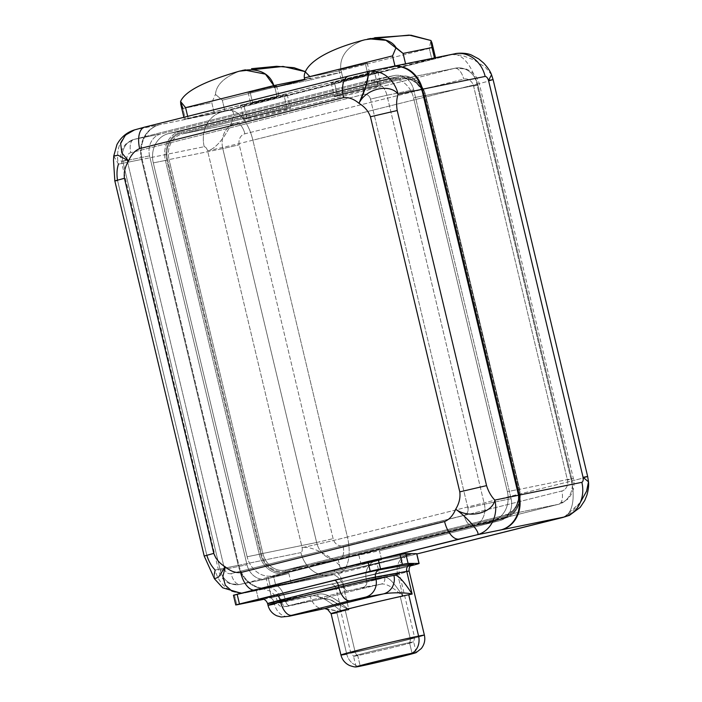 <?xml version="1.0" encoding="UTF-8"?>
<svg xmlns="http://www.w3.org/2000/svg" width="702" height="702" viewBox="0 0 702 702"><rect width="100%" height="100%" fill="white"/><g stroke="black" fill="none" stroke-linecap="round" stroke-linejoin="round"><path stroke-width="0.53" stroke-dasharray="3.51 2.63" d="M491.54 74.772L485.494 67.41L474.394 60.126L461.881 55.309L452.167 54.528A34.003 17.155 -104 0 1 476.869 84.17L252.878 140.189L347.429 537.065L571.419 481.046L476.869 84.17A34.003 17.155 76 0 0 452.167 54.528L228.185 110.547A34.003 17.155 -104 0 1 252.878 140.189L476.869 84.17A34.003 0.649 166.6 0 0 493.129 79.721A34.003 0.649 -13.4 0 1 476.869 84.17L571.419 481.046A34.003 0.649 166.6 0 0 587.679 476.588A34.003 0.649 -13.4 0 1 571.419 481.046A34.003 17.155 -104 0 1 562.846 517.462A34.003 17.155 -104 0 1 562.767 517.479A34.003 17.155 76 0 0 562.846 517.462A34.003 17.155 76 0 0 571.419 481.046L347.429 537.065A34.003 17.155 -104 0 1 338.864 573.481A34.003 17.155 -104 0 1 338.487 573.569L416.83 553.975M563.46 517.295L564.329 516.988M564.461 516.935L580.37 502.395M564.066 517.041L501.456 529.791M416.69 553.746A26.272 0.5 -13.4 0 1 404.194 557.134A26.272 0.5 -13.4 0 1 377.018 563.592L379.343 573.358A26.272 0.5 166.6 0 0 410.266 565.961A26.272 0.5 166.6 0 1 379.343 573.358L271.569 597.569L269.235 587.802A43.278 0.834 -13.4 0 1 267.673 588.153L332.309 575.008A29.37 25.351 78.5 0 1 331.37 575.219A29.37 25.351 78.5 0 1 300.904 552.597L238.215 565.373A29.37 25.351 -101.5 0 0 269.621 587.785A29.37 25.351 78.5 0 1 269.322 587.837A29.37 25.351 78.5 0 1 238.864 565.207L215.163 570.042A29.37 25.351 -101.5 0 0 245.63 592.663A29.37 25.351 78.5 0 1 215.163 570.042L214.4 578.685L214.259 574.368M416.76 553.694A26.272 0.5 -13.4 0 1 404.194 557.134A26.272 0.5 -13.4 0 1 377.018 563.592L269.235 587.802L377.018 563.592L379.343 573.358L271.569 597.569L269.235 587.802A43.278 0.834 -13.4 0 1 267.673 588.153A43.278 0.834 -13.4 0 1 256.344 590.593L258.678 600.359L256.344 590.593A43.278 0.834 166.6 0 0 267.673 588.153L246.569 592.453L258.029 589.373A32.301 0.623 -13.4 0 1 273.455 585.126L331.721 570.551A32.301 0.623 -13.4 0 1 363.812 562.907L255.238 590.066A20.095 10.135 -104 0 1 253.457 590.128A20.095 10.135 -104 0 0 255.238 590.066L246.569 592.453A29.37 25.351 78.5 0 1 245.63 592.663A29.37 25.351 -101.5 0 0 246.569 592.453L269.621 587.776A29.37 25.351 78.5 0 1 238.864 565.207L142.164 159.319A29.37 25.351 78.5 0 1 159.319 124.772A29.37 25.351 -101.5 0 0 141.514 159.477L238.215 565.373L141.514 159.477L204.212 146.7A29.37 25.351 78.5 0 1 222.007 111.987L136.258 129.431A29.37 25.351 -101.5 0 0 118.462 164.145L142.164 159.319L238.864 565.207L215.163 570.042C211.556 566.347 208.81 561.521 206.906 555.58L117.55 180.475L114.83 180.923M263.715 599.306A43.278 0.834 166.6 0 0 271.569 597.569A43.278 0.834 166.6 0 1 263.715 599.306M234.477 595.05L236.811 604.817L234.477 595.05L256.344 590.593L233.433 595.217M241.514 593.111L246.569 592.453L241.514 593.111M113.759 156.151L118.462 164.145L142.164 159.319A29.37 25.351 78.5 0 1 159.319 124.772L134.582 129.879M367.453 71.622A29.37 25.351 -101.5 0 0 366.716 71.788L452.167 54.528L228.185 110.547L159.31 124.763A29.37 25.351 -101.5 0 0 141.514 159.477L204.212 146.7C205.607 146.858 206.73 148.201 207.581 150.746L302.123 547.621C302.518 550.254 302.106 551.912 300.904 552.597L238.215 565.373A29.37 25.351 -101.5 0 0 268.682 587.995A29.37 25.351 -101.5 0 0 269.621 587.785L332.309 575.008A29.37 25.351 78.5 0 1 331.37 575.219A29.37 25.351 78.5 0 1 300.904 552.597C302.106 551.912 302.518 550.254 302.123 547.621C316.286 544.234 354.343 571.393 338.487 573.569A34.003 17.155 76 0 0 338.864 573.481A34.003 17.155 76 0 0 347.429 537.065A34.003 0.649 -13.4 0 1 302.123 547.621C316.286 544.234 354.343 571.393 338.487 573.569L268.682 587.995M113.759 156.037L118.462 164.145A29.37 25.351 78.5 0 1 136.258 129.431L348.868 76.044A20.095 10.135 76 0 0 348.666 76.088M182.889 108.52L211.785 102.632L215.47 94.393L222.323 100.175L310.503 78.124L310.933 79.896L274.21 87.381L310.933 79.896L341.514 72.245L304.791 79.73L341.514 72.245L341.093 70.472C339.32 61.908 342.602 47.166 364.768 39.803C342.602 47.166 339.32 61.908 341.093 70.472L304.37 77.957L341.093 70.472L429.273 48.412L430.94 40.505L429.273 48.412L431.809 59.065L224.859 110.828L222.323 100.175L215.47 94.393C216.181 85.003 224.149 77.264 239.373 71.174C224.149 77.264 216.181 85.003 215.47 94.393L211.785 102.632L214.321 113.285L224.859 110.828L222.323 100.175L310.503 78.124L310.933 79.896L341.514 72.245L341.093 70.472L429.273 48.412L431.809 59.065L435.6 58.029L405.563 63.821L188.136 118.313L187.671 116.356L188.136 118.313L185.425 119.173L224.859 110.828L434.529 58.205L395.094 66.55L185.425 119.173L214.321 113.285L211.785 102.632L182.889 108.52L185.425 119.173L182.889 108.52L180.747 104.194M144.937 127.053L348.868 76.044L390.417 66.962M390.742 66.883L453.755 54.019A29.37 25.351 78.5 0 1 454.703 53.808M118.462 164.145C116.874 168.901 116.567 174.342 117.55 180.475L206.906 555.58L204.194 556.028L206.906 555.58M136.258 129.431L134.591 129.87M368.322 74.93L366.795 71.762M491.549 74.789L485.512 67.427L474.412 60.126L461.89 55.309L452.167 54.528L453.755 54.019M562.802 517.471L571.235 512.539L580.08 502.799L586.512 491.347L588.495 481.826M302.123 547.621A34.003 0.649 166.6 0 0 347.429 537.065L252.878 140.189A34.003 0.649 -13.4 0 1 207.581 150.746L302.123 547.621M207.581 150.746A34.003 0.649 166.6 0 0 252.878 140.189A34.003 17.155 76 0 0 228.185 110.547C243.55 106.318 221.99 148.394 207.581 150.746C206.73 148.201 205.607 146.858 204.212 146.7A29.37 25.351 78.5 0 1 222.007 111.987L228.185 110.547C243.55 106.318 221.99 148.394 207.581 150.746M310.503 78.124L304.694 79.308M374.701 37.724L364.768 39.803M395.094 66.55L394.954 65.979L395.094 66.55M275.64 584.968L258.029 589.373A32.301 0.623 166.6 0 0 265.953 587.881L328.106 574.499A48.921 0.939 166.6 0 0 387.873 560.459A48.921 0.939 166.6 0 0 408.538 554.387L377.325 560.029A32.301 0.623 166.6 0 0 363.812 562.907L340.373 568.769L381.616 559.766L290.979 582.441L270.34 586.644L275.64 584.968L268.252 586.986L270.34 586.644L268.19 577.623L266.102 577.965L273.49 575.947L275.64 584.968L340.373 568.769L338.232 559.757L273.49 575.947L275.64 584.968M328.106 574.499A48.921 0.939 166.6 0 0 387.873 560.459A48.921 0.939 166.6 0 0 408.538 554.387A16.076 15.172 -100.2 0 0 397.525 573.639A32.845 0.632 -13.4 0 1 399.35 573.411A32.845 0.632 -13.4 0 1 378.826 578.913A32.845 0.632 -13.4 0 1 343.524 587.144A16.076 12.057 -102.2 0 0 328.448 574.42A16.076 12.057 -102.2 0 0 328.106 574.499A16.076 12.057 77.8 0 1 328.448 574.42A16.076 12.057 77.8 0 1 343.524 587.144L277.378 601.263L343.392 584.564L366.304 579.282L397.525 573.639A16.076 15.172 79.8 0 1 408.538 554.387L377.325 560.029A16.076 15.172 -100.2 0 0 366.304 579.282A16.076 15.172 79.8 0 1 377.325 560.029A32.301 0.623 166.6 0 0 363.812 562.907A32.301 0.623 166.6 0 0 331.721 570.551A16.076 8.108 -104 0 1 343.392 584.564A16.076 8.108 76 0 0 331.721 570.551L273.455 585.126A16.076 8.108 -104 0 1 285.135 599.139A16.076 8.108 76 0 0 273.455 585.126A32.301 0.623 166.6 0 0 258.029 589.373A32.301 0.623 166.6 0 0 265.953 587.881A16.076 12.057 77.8 0 1 266.295 587.802A16.076 12.057 77.8 0 1 281.362 600.526A16.076 12.057 -102.2 0 0 266.295 587.802A16.076 12.057 -102.2 0 0 265.953 587.881L328.106 574.499M348.929 609.845C334.503 597.262 324.061 592.137 317.62 594.454L281.756 602.176L281.362 600.526L343.524 587.144L348.929 609.845L329.528 599.42L322.806 598.709L329.528 599.42L348.929 609.845A32.845 0.632 -13.4 0 1 345.296 610.608A32.845 0.632 -13.4 0 1 340.856 611.337A32.845 0.632 -13.4 0 1 364.32 605.124A32.845 0.632 -13.4 0 1 400.324 596.84A32.845 0.632 -13.4 0 1 402.93 596.331C393.059 587.17 385.749 583.116 381.002 584.152A49.079 0.939 166.6 0 0 322.806 598.709A49.079 0.939 -13.4 0 1 381.002 584.152L362.995 587.407A5.414 5.107 -100.2 0 0 366.698 580.931L384.714 577.676C387.837 576.184 393.91 582.406 402.93 596.331L397.525 573.639A32.845 0.632 -13.4 0 1 399.35 573.411A32.845 0.632 -13.4 0 1 378.826 578.913A32.845 0.632 -13.4 0 1 343.524 587.144L348.929 609.845A32.845 0.632 -13.4 0 1 345.296 610.608L355.142 651.947A32.845 0.632 166.6 0 0 391.146 643.664A32.845 0.632 166.6 0 0 414.61 637.451A32.845 0.632 166.6 0 0 410.17 638.179L400.324 596.84A32.845 0.632 -13.4 0 1 402.93 596.331L397.525 573.639L366.304 579.282L366.698 580.931L384.714 577.676A5.414 5.107 79.8 0 1 381.002 584.152L347.718 590.935L289.461 605.51L322.806 598.709A5.405 4.063 77.8 0 1 322.692 598.736A5.405 4.063 77.8 0 1 317.62 594.454C324.061 592.137 334.503 597.262 348.929 609.845M345.296 610.608A32.845 0.632 -13.4 0 1 340.856 611.337A32.845 0.632 -13.4 0 1 364.32 605.124A32.845 0.632 -13.4 0 1 400.324 596.84L410.17 638.179A32.845 0.632 166.6 0 0 374.166 646.463A32.845 0.632 166.6 0 0 350.702 652.676A32.845 0.632 166.6 0 0 355.142 651.947L345.296 610.608M409.512 642.62A30.914 0.597 166.6 0 0 375.298 650.491A30.914 0.597 166.6 0 0 353.554 656.273A30.914 0.597 166.6 0 0 357.722 655.571A5.414 4.668 78.5 0 1 355.142 651.947A32.845 0.632 -13.4 0 1 350.702 652.676A32.845 0.632 -13.4 0 1 374.166 646.463A32.845 0.632 -13.4 0 1 410.17 638.179A5.414 4.668 78.5 0 1 409.512 642.62L412.039 653.237L409.512 642.62A30.914 0.597 -13.4 0 1 413.689 641.935A30.914 0.597 -13.4 0 1 391.611 647.779A30.914 0.597 -13.4 0 1 357.722 655.571A30.914 0.597 -13.4 0 1 353.545 656.256A30.914 0.597 -13.4 0 1 375.623 650.412A30.914 0.597 -13.4 0 1 409.512 642.62A5.414 4.668 -101.5 0 0 410.17 638.179A32.845 0.632 -13.4 0 1 414.61 637.451A32.845 0.632 -13.4 0 1 391.146 643.664A32.845 0.632 -13.4 0 1 355.142 651.947A5.414 4.668 -101.5 0 0 357.722 655.571L360.117 665.61L357.722 655.571A30.914 0.597 166.6 0 0 391.277 647.858A30.914 0.597 166.6 0 0 413.689 641.944A30.914 0.597 166.6 0 0 409.512 642.62M324.78 608.564A15.453 11.601 77.8 0 1 310.31 596.331L274.447 604.053L274.061 602.395L336.214 589.013A42.892 0.825 -13.4 0 0 382.318 578.264A42.892 0.825 -13.4 0 0 409.126 571.086A42.892 0.825 -13.4 0 1 382.318 578.264A42.892 0.825 -13.4 0 1 336.214 589.013L341.62 611.714A42.892 0.825 -13.4 0 1 336.881 612.714L346.727 654.053A42.892 0.825 166.6 0 0 393.743 643.243A42.892 0.825 166.6 0 0 424.385 635.126A42.892 0.825 -13.4 0 1 393.743 643.243A42.892 0.825 -13.4 0 1 346.727 654.053A15.453 13.347 -101.5 0 0 360.249 666.189A15.453 13.347 78.5 0 1 346.727 654.053A42.892 0.825 -13.4 0 1 340.935 655.001M325.131 608.485L341.62 611.714A42.892 0.825 -13.4 0 1 336.881 612.714A42.892 0.825 -13.4 0 1 331.081 613.662M412.381 564.303C411.714 565.092 354.808 579.141 330.563 584.239A6.028 4.519 -102.2 0 1 336.214 589.013L274.061 602.395A6.028 4.519 -102.2 0 0 268.41 597.63A6.028 4.519 -102.2 0 0 268.278 597.656L330.44 584.275A6.028 4.519 77.8 0 1 330.563 584.239A6.028 4.519 77.8 0 1 336.214 589.013L341.62 611.714C327.141 599.104 316.699 593.98 310.31 596.331C316.699 593.98 327.141 599.104 341.62 611.714L327.334 609.345M412.153 564.408A48.921 0.939 -13.4 0 1 377.325 573.402A48.921 0.939 -13.4 0 1 330.44 584.275L268.278 597.656A32.301 0.623 -13.4 0 1 261.679 598.99A32.301 0.623 166.6 0 0 268.278 597.656A6.028 4.519 77.8 0 1 268.41 597.63A6.028 4.519 77.8 0 1 274.061 602.395A26.272 0.5 -13.4 0 1 267.602 603.588M261.46 598.999L330.563 584.239A6.028 4.519 -102.2 0 0 330.44 584.275A48.921 0.939 166.6 0 0 408.415 565.505M324.693 608.581L324.807 608.564A15.453 11.601 77.8 0 1 310.31 596.331L274.447 604.053A15.453 11.601 -102.2 0 0 288.943 616.286A15.453 11.601 77.8 0 1 274.447 604.053A26.272 0.5 -13.4 0 1 267.997 605.247M274.447 604.053L274.061 602.395M383.327 593.927C392.488 592.111 408.388 592.786 412.144 594.076M346.727 654.053L336.881 612.714M317.62 594.454L281.756 602.176A5.414 4.063 -102.2 0 0 286.828 606.458A5.414 4.063 -102.2 0 0 286.942 606.431L322.806 598.709M289.461 605.51L286.942 606.431A5.414 4.063 77.8 0 1 286.828 606.458A5.414 4.063 77.8 0 1 281.756 602.176L277.764 602.921L285.53 600.789A5.414 2.729 76 0 0 289.461 605.51A5.414 2.729 -104 0 1 285.53 600.789L343.787 586.223A5.414 2.729 76 0 0 347.718 590.935L289.461 605.51M362.995 587.407L347.718 590.935A5.414 2.729 -104 0 1 343.787 586.223L366.698 580.931A5.414 5.107 79.8 0 1 362.995 587.407M366.698 580.931L343.787 586.223L343.392 584.564L366.304 579.282L366.698 580.931M285.53 600.789L343.787 586.223L343.392 584.564L285.135 599.139L285.53 600.789L277.764 602.921L281.756 602.176L281.362 600.526L277.378 601.263L285.135 599.139L285.53 600.789M381.002 584.152C385.749 583.116 393.059 587.17 402.93 596.331C393.91 582.406 387.837 576.184 384.714 577.676M340.373 568.769L338.232 559.757L358.819 554.957L360.968 563.978L340.382 568.769M381.616 559.766L379.466 550.754L358.819 554.957L360.968 563.978L381.616 559.766L379.466 550.754L499.877 520.63A18.55 16.014 -101.5 0 0 511.109 498.71L413.697 89.812A18.55 16.014 -101.5 0 0 393.866 75.658L160.811 133.942A18.55 16.014 -101.5 0 0 149.579 155.87L246.99 564.768A18.55 16.014 -101.5 0 0 266.821 578.922L288.838 573.42L290.979 582.441L381.616 559.766M387.1 78.94A24.728 21.35 78.5 0 1 413.548 97.815L507.379 491.681A24.728 21.35 78.5 0 1 492.392 520.91L273.587 575.64A24.728 21.35 78.5 0 1 247.139 556.765L153.308 162.899A24.728 21.35 78.5 0 1 168.296 133.67L387.1 78.94L399.184 76.474A24.728 21.35 78.5 0 1 399.973 76.299A24.728 21.35 78.5 0 1 425.623 95.349L413.548 97.815A24.728 21.35 -101.5 0 0 387.89 78.756A24.728 21.35 -101.5 0 0 387.1 78.94L399.184 76.474A1.079 0.544 -104 0 1 399.964 77.422A23.649 20.411 78.5 0 1 425.254 95.463L425.623 95.349A24.728 21.35 -101.5 0 0 399.973 76.299A24.728 21.35 -101.5 0 0 399.184 76.474L180.37 131.204A24.728 21.35 -101.5 0 0 165.391 160.442L166.83 160.1L260.661 553.975A23.649 20.411 -101.5 0 0 285.951 572.016L504.756 517.286A23.649 20.411 -101.5 0 0 519.085 489.329L425.254 95.463A23.649 20.411 -101.5 0 0 399.964 77.422L181.16 132.151A23.649 20.411 -101.5 0 0 166.83 160.1A23.649 20.411 78.5 0 1 181.16 132.151A1.079 0.544 76 0 0 180.37 131.204L168.296 133.67A24.728 21.35 -101.5 0 0 153.308 162.899L165.391 160.442L259.222 554.308L260.661 553.975L166.83 160.1L165.391 160.442L259.222 554.308A24.728 21.35 -101.5 0 0 284.872 573.358A24.728 21.35 -101.5 0 0 285.67 573.174A1.079 0.544 76 0 0 285.679 573.174A1.079 0.544 76 0 0 285.951 572.016A23.649 20.411 78.5 0 1 260.661 553.975L247.139 556.765A24.728 21.35 -101.5 0 0 272.797 575.816A24.728 21.35 -101.5 0 0 273.587 575.64L285.67 573.174A1.079 0.544 -104 0 1 285.67 573.174L504.475 518.453A1.079 0.544 76 0 0 504.484 518.445A1.079 0.544 76 0 0 504.756 517.286L285.951 572.016A1.079 0.544 -104 0 1 285.679 573.174L504.475 518.453A24.728 21.35 -101.5 0 0 519.462 489.215L519.085 489.329A23.649 20.411 78.5 0 1 504.756 517.286A1.079 0.544 -104 0 1 504.484 518.445A1.079 0.544 -104 0 1 504.475 518.453L492.392 520.91A24.728 21.35 -101.5 0 0 507.379 491.681L519.462 489.215L425.623 95.349L519.085 489.329L519.603 489.189L425.623 95.349L413.548 97.815L507.379 491.681L519.462 489.215A24.728 21.35 78.5 0 1 504.475 518.453L492.392 520.91L273.587 575.64L285.67 573.174A24.728 21.35 78.5 0 1 284.872 573.358A24.728 21.35 78.5 0 1 259.222 554.308L247.139 556.765L153.308 162.899L165.391 160.442A24.728 21.35 78.5 0 1 180.37 131.204L168.296 133.67L387.1 78.94M266.821 578.922A18.55 16.014 78.5 0 1 266.233 579.062A18.55 16.014 78.5 0 1 246.99 564.768L220.226 570.226A18.55 16.014 -101.5 0 0 239.47 584.512A18.55 16.014 -101.5 0 0 240.066 584.38L266.821 578.922L288.838 573.42L267.251 577.579L240.066 584.38L266.821 578.922M288.838 573.42L290.979 582.441L270.34 586.644L268.19 577.623L288.838 573.42M267.251 577.579L240.066 584.38A12.364 6.239 -104 0 1 231.081 573.595L464.136 515.303A12.364 6.239 76 0 0 473.113 526.088L267.251 577.579M379.466 550.754L499.877 520.63L473.113 526.088L347.525 557.502L379.466 550.754M511.109 498.71A18.55 16.014 78.5 0 1 499.877 520.63L473.113 526.088A18.55 16.014 -101.5 0 0 484.354 504.159L511.109 498.71L413.697 89.812L386.942 95.261L484.354 504.159L511.109 498.71M393.866 75.658A18.55 16.014 78.5 0 1 394.454 75.518A18.55 16.014 78.5 0 1 413.697 89.812L386.942 95.261A18.55 16.014 -101.5 0 0 367.699 80.976A18.55 16.014 -101.5 0 0 367.102 81.107L393.866 75.658L160.811 133.942L134.056 139.4L367.102 81.107L393.866 75.658M149.579 155.87A18.55 16.014 78.5 0 1 160.811 133.942L134.056 139.4A18.55 16.014 -101.5 0 0 122.815 161.32L149.579 155.87L246.99 564.768L220.226 570.226L122.815 161.32L149.579 155.87M127.062 159.977L224.473 568.883L220.226 570.226L122.815 161.32L121.148 161.6L127.062 159.977L122.815 161.32A18.55 16.014 78.5 0 1 134.056 139.4L367.102 81.107A18.55 16.014 78.5 0 1 367.699 80.976A18.55 16.014 78.5 0 1 386.942 95.261L484.354 504.159A18.55 16.014 78.5 0 1 473.113 526.088A12.364 6.239 -104 0 1 464.136 515.303L231.081 573.595A6.186 5.335 78.5 0 1 224.473 568.883L127.062 159.977M127.036 159.88A6.186 5.335 78.5 0 1 130.8 152.667L363.855 94.384A6.186 5.335 78.5 0 1 370.463 99.096L467.883 507.994A6.186 5.335 78.5 0 1 464.136 515.303A6.186 5.335 -101.5 0 0 467.883 507.994L484.354 504.159L467.883 507.994L370.463 99.096L386.942 95.261L370.463 99.096A6.186 5.335 -101.5 0 0 363.855 94.384A12.364 6.239 -104 0 1 366.97 81.142A12.364 6.239 -104 0 1 367.102 81.107A12.364 6.239 76 0 0 366.97 81.142A12.364 6.239 76 0 0 363.855 94.384L130.8 152.667A12.364 6.239 -104 0 1 133.924 139.426A12.364 6.239 -104 0 1 134.056 139.4A12.364 6.239 76 0 0 133.924 139.426A12.364 6.239 76 0 0 130.8 152.667A6.186 5.335 -101.5 0 0 127.036 159.88M224.473 568.883A6.186 5.335 -101.5 0 0 231.081 573.595A12.364 6.239 76 0 0 240.066 584.38A18.55 16.014 78.5 0 1 239.47 584.512A18.55 16.014 78.5 0 1 220.226 570.226L224.473 568.883M285.732 571.112A22.718 19.612 78.5 0 1 261.442 553.773L167.602 159.907A22.718 19.612 78.5 0 1 181.37 133.047L400.184 78.326A22.718 19.612 78.5 0 1 424.482 95.665L518.313 489.531A22.718 19.612 78.5 0 1 504.545 516.382L285.732 571.112A22.718 19.612 78.5 0 1 261.442 553.773L262.881 553.439A21.639 18.682 -101.5 0 0 285.328 570.112A21.639 18.682 -101.5 0 0 286.021 569.954A1.079 0.544 76 0 0 286.012 569.954A1.079 0.544 76 0 0 285.732 571.112A1.079 0.544 -104 0 1 286.012 569.954L339.768 559.003A21.639 18.682 78.5 0 1 339.075 559.161A21.639 18.682 78.5 0 1 316.628 542.488L262.881 553.439A21.639 18.682 -101.5 0 0 285.328 570.112A21.639 18.682 -101.5 0 0 286.021 569.954L339.768 559.003L558.573 504.273L504.826 515.224A21.639 18.682 -101.5 0 0 517.936 489.645L571.682 478.694L477.851 84.828L424.105 95.779A21.639 18.682 -101.5 0 0 401.658 79.107A21.639 18.682 -101.5 0 0 400.965 79.265L454.712 68.313L235.907 123.043L182.16 133.994A21.639 18.682 -101.5 0 0 169.05 159.573L222.797 148.622L316.628 542.488L262.881 553.439L169.05 159.573L262.881 553.439L261.442 553.773L167.602 159.907L169.05 159.573L167.602 159.907A22.718 19.612 78.5 0 1 181.37 133.047A1.079 0.544 76 0 0 182.16 133.994A21.639 18.682 -101.5 0 0 169.05 159.573L222.797 148.622A21.639 18.682 78.5 0 1 235.907 123.043L182.16 133.994L400.965 79.265L182.16 133.994A1.079 0.544 -104 0 1 181.37 133.047L400.184 78.326A1.079 0.544 76 0 0 400.965 79.265A1.079 0.544 -104 0 1 400.184 78.326A22.718 19.612 78.5 0 1 424.482 95.665L424.105 95.779A21.639 18.682 -101.5 0 0 401.658 79.107A21.639 18.682 -101.5 0 0 400.965 79.265L454.712 68.313A21.639 18.682 78.5 0 1 455.405 68.155A21.639 18.682 78.5 0 1 477.851 84.828L424.105 95.779L517.936 489.645L423.964 95.805L424.482 95.665L518.313 489.531L517.795 489.671L518.313 489.531A22.718 19.612 78.5 0 1 504.545 516.382A1.079 0.544 -104 0 1 504.817 515.224A1.079 0.544 -104 0 1 504.826 515.224A21.639 18.682 -101.5 0 0 517.936 489.645L571.682 478.694A21.639 18.682 78.5 0 1 558.573 504.273L504.826 515.224L286.021 569.954L504.826 515.224A1.079 0.544 76 0 0 504.817 515.224A1.079 0.544 76 0 0 504.545 516.382L285.732 571.112M181.16 132.151L399.964 77.422A1.079 0.544 76 0 0 399.184 76.474L180.37 131.204A1.079 0.544 -104 0 1 181.16 132.151M287.188 108.687A23.956 0.456 166.6 0 0 255.274 116.128A23.956 0.456 166.6 0 0 247.051 118.735A23.956 0.456 166.6 0 0 278.975 111.293A23.956 0.456 166.6 0 0 287.188 108.687A23.956 0.456 166.6 0 0 260.925 114.733A23.956 0.456 166.6 0 0 243.813 119.261A23.956 0.456 166.6 0 0 247.051 118.735L243.831 105.203A23.956 0.456 -13.4 0 1 240.593 105.73A23.956 0.456 -13.4 0 1 257.704 101.202A23.956 0.456 -13.4 0 1 283.968 95.165L287.188 108.687L283.968 95.165A23.956 0.456 166.6 0 0 252.044 102.597A23.956 0.456 166.6 0 0 243.831 105.203A23.956 0.456 166.6 0 0 275.746 97.762A23.956 0.456 166.6 0 0 283.968 95.165A23.956 0.456 -13.4 0 1 287.206 94.63A23.956 0.456 -13.4 0 1 270.094 99.157A23.956 0.456 -13.4 0 1 243.831 105.203L247.051 118.735A23.956 0.456 166.6 0 0 273.315 112.689A23.956 0.456 166.6 0 0 290.426 108.161A23.956 0.456 166.6 0 0 287.188 108.687M377.816 86.021A23.956 0.456 166.6 0 0 345.902 93.454A23.956 0.456 166.6 0 0 337.68 96.06A23.956 0.456 166.6 0 0 369.603 88.627A23.956 0.456 166.6 0 0 377.816 86.021A23.956 0.456 166.6 0 0 351.553 92.059A23.956 0.456 166.6 0 0 334.442 96.595A23.956 0.456 166.6 0 0 337.68 96.06L334.459 82.529A23.956 0.456 -13.4 0 1 331.221 83.064A23.956 0.456 -13.4 0 1 348.332 78.527A23.956 0.456 -13.4 0 1 374.596 72.49L377.816 86.021L374.596 72.49A23.956 0.456 166.6 0 0 342.681 79.931A23.956 0.456 166.6 0 0 334.459 82.529A23.956 0.456 166.6 0 0 366.374 75.096A23.956 0.456 166.6 0 0 374.596 72.49A23.956 0.456 -13.4 0 1 377.834 71.964A23.956 0.456 -13.4 0 1 360.723 76.492A23.956 0.456 -13.4 0 1 334.459 82.529L337.68 96.06A23.956 0.456 166.6 0 0 363.943 90.023A23.956 0.456 166.6 0 0 381.054 85.486A23.956 0.456 166.6 0 0 377.816 86.021M286.012 569.954A1.079 0.544 -104 0 1 286.021 569.954L339.075 559.161A21.639 18.682 -101.5 0 0 339.768 559.003L558.573 504.273A12.364 6.239 76 0 0 558.713 504.238A12.364 6.239 76 0 0 561.828 490.996L343.015 545.726A12.364 6.239 -104 0 1 339.9 558.967A12.364 6.239 -104 0 1 339.768 559.003A12.364 6.239 76 0 0 339.9 558.967A12.364 6.239 76 0 0 343.015 545.726L561.828 490.996A9.275 8.003 -101.5 0 0 567.444 480.036L473.613 86.171A9.275 8.003 -101.5 0 0 463.697 79.089L244.884 133.819A9.275 8.003 -101.5 0 0 239.268 144.787L333.099 538.653A9.275 8.003 -101.5 0 0 343.015 545.726A9.275 8.003 78.5 0 1 333.099 538.653L239.268 144.787A9.275 8.003 78.5 0 1 244.884 133.819L463.697 79.089A9.275 8.003 78.5 0 1 473.613 86.171L477.851 84.828A21.639 18.682 -101.5 0 0 455.405 68.155A21.639 18.682 -101.5 0 0 454.712 68.313A12.364 6.239 -104 0 1 463.697 79.089A12.364 6.239 76 0 0 454.712 68.313L235.907 123.043A12.364 6.239 -104 0 1 244.884 133.819A12.364 6.239 76 0 0 235.907 123.043A21.639 18.682 -101.5 0 0 222.797 148.622L239.268 144.787L222.797 148.622L316.628 542.488L333.099 538.653L316.628 542.488A21.639 18.682 -101.5 0 0 339.075 559.161L558.713 504.238A12.364 6.239 -104 0 1 558.573 504.273A21.639 18.682 -101.5 0 0 571.682 478.694L477.851 84.828L473.613 86.171L567.444 480.036L573.358 478.413L567.444 480.036A9.275 8.003 78.5 0 1 561.828 490.996A12.364 6.239 -104 0 1 558.713 504.238L567.541 499.324C573.122 493.48 575.061 486.512 573.358 478.413L479.527 84.547C477.579 77.097 473.13 71.929 466.181 69.033L455.405 68.155L401.658 79.107C411.872 77.553 419.305 83.126 423.964 95.805L517.795 489.671C519.427 498.613 517.593 505.73 512.302 511.021L504.817 515.224L286.012 569.954M277.141 96.92L252.676 103.036L277.141 96.92L274.605 86.267L276.579 85.942L250.14 92.383L252.676 103.036L268.69 99.359L277.141 96.92L250.702 103.361L252.676 103.036L250.14 92.383L274.605 86.267L248.166 92.708L274.605 86.267L277.141 96.92M367.874 74.219L343.41 80.344L367.874 74.219L365.338 63.566L367.313 63.241L340.874 69.691L343.41 80.344L359.415 76.658L367.874 74.219L341.435 80.669L343.41 80.344L340.874 69.691L365.338 63.566L338.899 70.016L365.338 63.566L367.874 74.219M269.322 587.837L241.058 593.225M183.871 117.304L184.354 119.349M416.216 652.553L413.689 641.935L414.61 637.451L399.35 573.411C398.069 566.558 400.131 560.995 405.528 556.712L408.915 554.87C406.555 556.019 351.421 569.594 328.448 574.42L260.152 589.039L263.996 589.092L269.454 590.891C273.552 593.225 276.193 596.682 277.378 601.263L277.764 602.921C277.86 605.528 282.959 607.748 282.388 607.037L322.692 598.736C323.815 598.016 326.86 598.552 331.809 600.342C336.433 602.518 339.452 606.177 340.856 611.337L350.702 652.676L353.554 656.273M356.072 666.874L353.545 656.256M268.252 586.986L266.102 577.965M266.233 579.062L239.47 584.512L230.177 583.81C224.07 581.3 220.2 576.868 218.559 570.498L120.665 158.476C120.314 152.659 122.218 147.683 126.369 143.55L133.924 139.426L366.97 81.142L394.454 75.518M272.797 575.816L285.679 573.174L504.484 518.445C516.418 514.575 521.454 504.826 519.603 489.189L425.772 95.323C420.612 80.949 412.013 74.605 399.973 76.299L387.89 78.756M240.593 105.73L243.813 119.261M287.206 94.63L290.426 108.161M276.579 85.942L279.115 96.595M248.166 92.708L250.702 103.361M331.221 83.064L334.442 96.595M377.834 71.964L381.054 85.486M367.313 63.241L369.849 73.894M338.899 70.016L341.435 80.669"/><path stroke-width="1.05" d="M580.37 502.395L586.591 491.163L588.495 481.844L587.679 476.588A34.003 0.649 166.6 0 0 583.081 477.342A34.003 0.649 -13.4 0 1 587.679 476.588L493.129 79.721A34.003 0.649 166.6 0 0 488.531 80.476L491.54 74.772L493.129 79.721A34.003 0.649 -13.4 0 0 488.531 80.476L491.549 74.789C490.286 71.244 487.636 67.313 483.617 62.996L478.738 58.915L471.621 55.125C465.812 52.299 455.949 53.247 454.694 53.808A29.37 25.351 78.5 0 1 485.161 76.43L422.472 89.207A29.37 25.351 -101.5 0 0 391.067 66.795A29.37 25.351 -101.5 0 1 392.006 66.585A29.37 25.351 -101.5 0 1 422.472 89.207L519.173 495.103L422.472 89.207L485.161 76.43C486.565 76.579 487.688 77.931 488.531 80.476C487.688 77.931 486.565 76.579 485.161 76.43A29.37 25.351 78.5 0 0 454.703 53.808L392.006 66.585M583.081 477.342L488.531 80.476L583.081 477.342C583.467 479.984 583.064 481.642 581.861 482.327C583.064 481.642 583.467 479.984 583.081 477.342L588.495 481.844L583.081 477.342M562.802 517.471L416.83 553.983L562.477 517.541A34.003 17.155 76 0 0 562.767 517.479A34.003 17.155 -104 0 1 562.477 517.541L563.46 517.295M416.83 553.975L564.066 517.041L477.027 534.81L382.783 558.169L400.061 554.641A43.278 0.834 -13.4 0 1 405.765 553.65L416.672 553.676A26.272 0.5 -13.4 0 1 416.69 553.746M501.456 529.791L477.027 534.81A29.37 25.351 -101.5 0 0 494.822 500.087L518.524 495.261A29.37 25.351 78.5 0 1 501.368 529.808A29.37 25.351 78.5 0 0 518.524 495.261L421.823 89.365L398.122 94.2A29.37 25.351 -101.5 0 0 367.664 71.578A29.37 25.351 -101.5 0 0 367.646 71.578A29.37 25.351 -101.5 0 0 367.453 71.622M390.417 66.962L391.067 66.804A29.37 25.351 78.5 0 1 391.365 66.743A29.37 25.351 78.5 0 1 421.823 89.365L398.122 94.2C396.533 98.956 396.226 104.396 397.209 110.53L486.565 485.626C488.469 491.576 491.216 496.393 494.822 500.087A29.37 25.351 78.5 0 1 477.027 534.81C481.669 534.283 468.857 518.664 455.695 509.204C453.044 515.47 449.341 519.577 444.585 521.542L240.646 572.551C235.539 573.06 230.396 571.156 225.237 566.847C230.396 571.156 235.539 573.06 240.646 572.551A20.095 10.135 -104 0 0 253.457 590.128A20.095 10.135 -104 0 1 240.646 572.551L444.585 521.542A20.095 10.135 76 0 0 459.178 539.057L382.783 558.169L400.061 554.641L402.386 564.417L380.519 568.874L402.386 564.417A43.278 0.834 166.6 0 1 408.09 563.425L405.765 553.65L408.09 563.425A43.278 0.834 166.6 0 0 402.386 564.417L400.061 554.641A43.278 0.834 -13.4 0 1 405.765 553.65L416.672 553.676L418.997 563.443L408.09 563.425L418.997 563.443A26.272 0.5 166.6 0 1 410.266 565.961A26.272 0.5 166.6 0 0 419.085 563.46A26.272 0.5 166.6 0 0 418.997 563.443L416.672 553.676A26.272 0.5 -13.4 0 1 416.76 553.694L419.085 563.46M258.678 600.359A43.278 0.834 166.6 0 0 263.715 599.306A43.278 0.834 166.6 0 1 258.678 600.359L236.811 604.817L258.678 600.359M235.767 604.992L239.461 603.983L237.127 594.208L239.461 603.983L235.767 604.992L233.433 595.217L367.892 561.503L370.226 571.27L239.461 603.983L380.519 568.874L378.194 559.099L380.519 568.874L370.226 571.27L367.892 561.503L382.783 558.169L234.477 595.05M225.237 566.847L222.903 576.465L225.333 585.214L232.002 591.172L241.514 593.111L232.002 591.172L225.333 585.214L222.903 576.465L225.237 566.847C219.603 563.452 215.795 558.967 213.803 553.395C215.795 558.967 219.603 563.452 225.237 566.847L218.471 577.184L214.443 578.773L218.471 577.184L225.237 566.847M206.906 555.58C208.81 561.521 211.556 566.347 215.163 570.042L214.259 574.368M348.666 76.088A20.095 10.135 76 0 0 348.648 76.088A20.095 10.135 76 0 0 343.585 97.604C348.692 97.104 353.834 99 358.994 103.308C364.628 106.704 368.445 111.197 370.437 116.769L397.209 110.53L486.565 485.626L459.792 491.865C460.53 497.753 459.169 503.527 455.695 509.204C453.044 515.47 449.341 519.577 444.585 521.542A20.095 10.135 76 0 0 459.178 539.057L477.027 534.81C481.669 534.283 468.857 518.664 455.695 509.204C459.169 503.527 460.53 497.753 459.792 491.865L370.437 116.769C368.445 111.197 364.628 106.704 358.994 103.308C353.834 99 348.692 97.104 343.585 97.604L139.654 148.613A20.095 10.135 -104 0 1 144.717 127.097L134.442 129.923C126.79 132.327 120.955 137.223 116.927 144.612L113.768 155.993L113.505 160.267L114.83 180.923L117.55 180.475C116.567 174.342 116.874 168.901 118.462 164.145M136.258 129.431L144.937 127.053A20.095 10.135 -104 0 0 144.717 127.097A20.095 10.135 -104 0 1 144.937 127.053M366.892 71.744A29.37 25.351 78.5 0 1 367.664 71.578L348.648 76.088A20.095 10.135 76 0 0 343.585 97.604L139.654 148.613C134.889 150.579 131.186 154.694 128.536 160.951C131.186 154.694 134.889 150.579 139.654 148.613A20.095 10.135 -104 0 1 144.717 127.097L348.648 76.088A20.095 10.135 76 0 1 348.868 76.044L366.716 71.788C370.954 69.551 366.409 88.663 358.994 103.308L365.461 87.46L368.322 74.93M390.742 66.883L391.067 66.804A29.37 25.351 78.5 0 1 421.823 89.365L518.524 495.261L494.822 500.087C491.216 496.393 488.469 491.576 486.565 485.626L459.792 491.865L370.437 116.769L397.209 110.53C396.226 104.396 396.533 98.956 398.122 94.2C390.137 83.24 366.014 88.382 358.994 103.308C366.014 88.382 390.137 83.24 398.122 94.2A29.37 25.351 78.5 0 0 367.664 71.578L391.365 66.743M564.066 517.041A29.37 25.351 78.5 0 0 581.861 482.327L519.173 495.103A29.37 25.351 -101.5 0 1 501.377 529.817A29.37 25.351 -101.5 0 0 519.173 495.103L581.861 482.327A29.37 25.351 78.5 0 1 564.066 517.041L569.41 515.373L580.194 507.37L584.731 500.526L586.898 495.173C588.39 489.838 588.925 485.389 588.495 481.826M455.695 509.204C468.629 519.103 492.541 513.074 494.822 500.087C492.541 513.074 468.629 519.103 455.695 509.204M134.582 129.879L125.325 135.161L120.656 143.515L121.832 152.922L128.536 160.951C125.07 166.628 123.701 172.411 124.438 178.299L213.803 553.395L204.194 556.028L213.803 553.395L124.438 178.299C123.701 172.411 125.07 166.628 128.536 160.951L118.015 155.195L113.759 156.151M114.83 180.923L124.438 178.299L114.83 180.923L204.194 556.019L214.47 578.808L222.718 587.802L241.058 593.225M134.591 129.87L125.333 135.153L120.656 143.515L121.832 152.913L128.536 160.951L118.015 155.195L113.759 156.037M453.755 54.019A29.37 25.351 78.5 0 1 454.694 53.808M182.889 108.52L180.581 101.509C184.801 91.392 204.396 81.283 239.373 71.174L283.02 66.427L305.195 71.639M244.787 70.06L265.47 74.149L273.789 85.6L303.536 79.545M310.065 76.79L304.94 71.49L293.927 67.673L276.623 66.304L251.509 68.691M304.694 79.308L273.789 85.6L274.21 87.381L304.791 79.73L304.37 77.957C302.913 69.314 314.285 52.931 364.768 39.803C314.285 52.931 302.913 69.314 304.37 77.957L304.791 79.73L274.21 87.381L273.789 85.6L185.6 107.66L187.671 116.356L185.6 107.66L273.789 85.6C271.516 77.185 262.057 65.997 239.373 71.174C204.396 81.283 184.801 91.392 180.581 101.509L185.6 107.66L180.581 101.509L180.747 104.194M368.524 38.952L409.161 35.1L430.94 40.505L410.951 35.214L374.701 37.724M434.459 57.933L431.984 47.552L431.984 42.883L430.94 40.505L431.984 47.552L403.097 53.44L405.563 63.821L403.097 53.44L431.984 47.552L434.459 57.933M369.182 38.847L385.968 40.312L403.097 53.44L396.051 47.613C391.233 39.768 380.809 37.162 364.768 39.803M394.954 65.979L392.55 55.897L396.051 47.613L392.55 55.897L304.37 77.957L392.55 55.897L394.954 65.979M412.039 653.237A30.914 0.597 166.6 0 0 378.159 661.03A30.914 0.597 166.6 0 0 356.072 666.874A30.914 0.597 166.6 0 0 360.249 666.189L360.117 665.61L360.249 666.189A30.914 0.597 166.6 0 0 392.927 658.695A30.914 0.597 166.6 0 0 416.128 652.623A30.914 0.597 166.6 0 0 412.039 653.237A30.914 0.597 166.6 0 0 376.956 661.319A30.914 0.597 166.6 0 0 356.195 666.9A30.914 0.597 166.6 0 0 360.249 666.189A30.914 0.597 166.6 0 0 394.138 658.397A30.914 0.597 166.6 0 0 416.216 652.553A30.914 0.597 166.6 0 0 412.039 653.237A15.453 13.347 -101.5 0 0 418.585 636.082A15.453 13.347 78.5 0 1 412.039 653.237M336.881 612.714A42.892 0.825 -13.4 0 1 331.081 613.662A42.892 0.825 -13.4 0 1 361.723 605.545A42.892 0.825 -13.4 0 1 408.739 594.734L418.585 636.082A42.892 0.825 166.6 0 0 371.569 646.893A42.892 0.825 166.6 0 0 340.935 655.001A42.892 0.825 -13.4 0 1 371.569 646.893A42.892 0.825 -13.4 0 1 418.585 636.082A42.892 0.825 -13.4 0 1 424.385 635.126A42.892 0.825 166.6 0 0 418.585 636.082L408.739 594.734A42.892 0.825 -13.4 0 1 412.144 594.076L406.739 571.375A42.892 0.825 -13.4 0 1 409.126 571.086L424.385 635.126C425.438 640.066 424.412 644.533 421.297 648.525L416.128 652.623M327.334 609.345L325.131 608.485A15.453 11.601 77.8 0 1 324.807 608.564L327.65 609.485L331.081 613.662A42.892 0.825 -13.4 0 1 361.723 605.545A42.892 0.825 -13.4 0 1 408.739 594.734A42.892 0.825 -13.4 0 1 412.144 594.076C408.388 592.786 392.488 592.111 383.327 593.927A49.079 0.939 166.6 0 0 325.131 608.485A15.453 11.601 77.8 0 1 324.807 608.564A15.453 11.601 77.8 0 1 324.78 608.564M274.061 602.395A26.272 0.5 -13.4 0 1 267.602 603.588A26.272 0.5 -13.4 0 1 280.168 600.149A6.028 3.045 76 0 0 275.789 594.892A32.301 0.623 166.6 0 0 261.679 598.99A32.301 0.623 -13.4 0 1 275.789 594.892L334.047 580.326A32.301 0.623 -13.4 0 1 379.65 569.796L410.863 564.154A48.921 0.939 -13.4 0 1 412.153 564.408M408.415 565.505A48.921 0.939 166.6 0 0 410.863 564.154A6.028 5.695 -100.2 0 0 406.739 571.375A42.892 0.825 -13.4 0 1 409.126 571.086C408.643 565.917 411.969 564.478 411.521 564.777L412.381 564.303M410.863 564.154L379.65 569.796A6.028 5.695 -100.2 0 0 375.517 577.018L406.739 571.375A6.028 5.695 79.8 0 1 410.863 564.154M324.807 608.564L288.943 616.286A15.453 11.601 -102.2 0 0 289.268 616.207A15.453 11.601 77.8 0 1 288.943 616.286L281.16 617.014L276.72 615.777C272.174 613.618 269.27 610.108 267.997 605.247A26.272 0.5 -13.4 0 1 280.554 601.807A26.272 0.5 166.6 0 0 267.997 605.247L267.602 603.588A26.272 0.5 -13.4 0 1 280.168 600.149L338.425 585.582A26.272 0.5 -13.4 0 1 375.517 577.018L375.912 578.676L393.919 575.421C397.025 573.894 403.097 580.106 412.144 594.076L406.739 571.375L375.517 577.018L375.912 578.676L393.919 575.421A15.453 14.593 79.8 0 1 383.327 593.927L365.321 597.183A15.453 14.593 -100.2 0 0 375.912 578.676A26.272 0.5 166.6 0 0 338.82 587.232L338.425 585.582A6.028 3.045 76 0 0 334.047 580.326L275.789 594.892A6.028 3.045 -104 0 1 280.168 600.149L280.554 601.807A15.453 7.801 76 0 0 291.786 615.277L325.131 608.485A49.079 0.939 -13.4 0 1 383.327 593.927L350.044 600.71L291.786 615.277L325.131 608.485M267.997 605.247A26.272 0.5 166.6 0 0 274.447 604.053M379.65 569.796A32.301 0.623 166.6 0 0 334.047 580.326A6.028 3.045 -104 0 1 338.425 585.582A26.272 0.5 -13.4 0 1 375.517 577.018A6.028 5.695 79.8 0 1 379.65 569.796M365.321 597.183L350.044 600.71A15.453 7.801 -104 0 1 338.82 587.232A26.272 0.5 -13.4 0 1 375.912 578.676A15.453 14.593 79.8 0 1 365.321 597.183M350.044 600.71L291.786 615.277A15.453 7.801 -104 0 1 280.554 601.807L338.82 587.232A15.453 7.801 76 0 0 350.044 600.71M280.554 601.807L338.82 587.232L338.425 585.582L280.168 600.149L280.554 601.807M412.144 594.076C403.097 580.106 397.025 573.894 393.919 575.421A15.453 14.593 79.8 0 1 383.327 593.927M356.195 666.9C355.151 667.128 352.992 666.689 349.728 665.566C345.147 663.416 342.216 659.898 340.935 655.001A42.892 0.825 166.6 0 0 346.727 654.053M245.446 69.831L242.067 70.516M432.011 42.989L435.6 58.029M370.84 38.47L367.462 39.154M180.774 104.308L183.871 117.304M261.46 598.999L262.653 599.043C262.215 598.973 265.768 598.859 267.602 603.588M331.081 613.662L340.935 655.001"/></g></svg>
